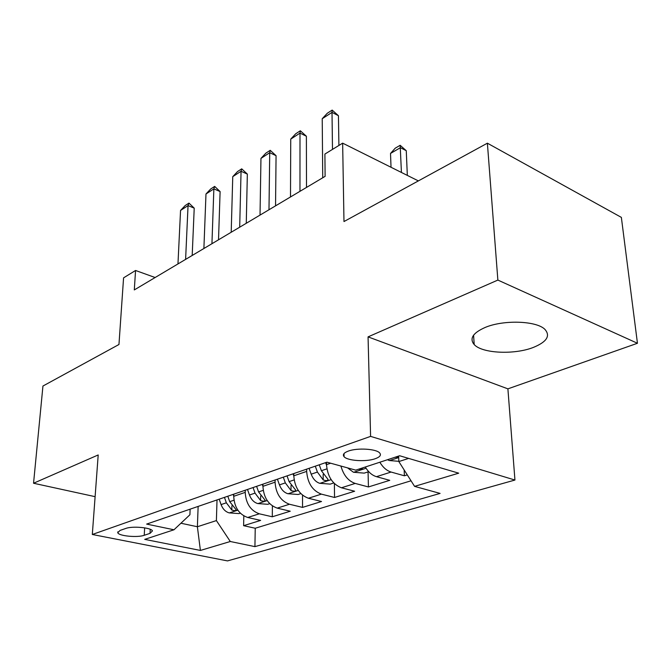 <?xml version="1.0" encoding="UTF-8"?>
<svg xmlns="http://www.w3.org/2000/svg" width="671" height="671" viewBox="0 0 671 671"><rect width="100%" height="100%" fill="white"/><g stroke="black" fill="none" stroke-linecap="round" stroke-linejoin="round"><path stroke-width="1.01" d="M485.016 327.515C472.854 332.959 469.239 338.637 474.196 344.558C482.088 353.449 514.229 354.967 533.344 347.427C546.848 341.883 550.681 335.844 544.852 329.31C536.305 320.688 503.191 319.673 485.016 327.515M348.408 451.063C343.871 452.749 342.42 454.619 344.055 456.666C347.301 460.818 365.905 462.051 375.131 458.754C379.954 457.043 381.464 455.106 379.66 452.942C376.28 448.849 357.391 447.691 348.408 451.063M637.45 343.267L621.363 217.387L487.381 143.191L497.865 280.075L368.06 336.876L370.593 436.385L514.942 480.042L507.897 388.853L637.45 343.267L497.865 280.075M370.593 436.385L92.313 534.485L227.511 560.906L514.942 480.042M92.313 534.485L98.201 454.955L33.55 483.246L95.114 496.666M33.55 483.246L42.944 386.035L118.96 344.5L123.573 277.853L135.559 270.48L134.301 289.922L325.116 176.356L324.898 154.062L342.646 143.149L343.98 221.547L487.381 143.191M233.776 494.175L233.726 496.305C234.364 507.36 239.027 514.414 247.708 517.484L260.633 520.402L243.615 525.687L243.816 515.924M245.259 490.233L245.217 492.38C245.896 503.544 250.602 510.681 259.316 513.81L272.283 516.787L272.392 505.934M272.283 516.787L290.241 511.218L277.215 508.132C268.442 504.928 263.686 497.664 262.931 486.332L262.957 484.152M293.814 473.558L293.806 475.798C294.686 487.414 299.56 494.896 308.408 498.251L321.526 501.505L302.546 507.402L302.537 495.198M326.483 462.336L326.509 464.634C327.54 476.553 332.514 484.269 341.438 487.783L354.64 491.231L334.544 497.471L334.376 483.581M365.276 467.008C368.379 472.149 372.111 475.37 376.473 476.678L389.742 480.335L368.429 486.953L368.069 471.889M144.231 535.29L150.019 533.37L152.46 530.92C151.537 527.641 132.464 525.846 125.787 528.446L120.067 530.425L117.777 532.724C118.641 536.012 137.463 537.807 144.231 535.29L144.651 527.851M198.138 506.412L197.383 526.743L216.398 520.587L230.296 541.505L254.93 546.63L440.092 493.411L414.577 486.374L458.704 473.172L399.614 455.743L355.739 470.136L326.928 462.185L146.647 524.093L173.974 529.78L189.91 514.774L190.128 509.163M230.296 541.505L200.411 550.438L144.718 539.375L173.974 529.78M306.655 469.146L306.655 471.411L293.806 475.798M275.093 479.983L275.068 482.189L262.931 486.332M243.615 525.687L255.232 528.245L411.038 480.788M379.836 462.227C382.973 467.435 386.722 470.707 391.092 472.048L404.387 475.789L407.289 474.892M368.429 486.953L355.202 483.422C348.308 481.065 343.544 475.269 340.918 466.043M334.544 497.471L321.384 494.133C312.51 490.719 307.603 483.145 306.655 471.411M302.546 507.402L289.478 504.248C280.679 500.985 275.873 493.638 275.068 482.189M217.018 499.929L216.398 520.587M418.368 180.902L342.646 143.149M155.135 277.526L135.559 270.48M180.927 523.229L197.383 526.743L200.411 550.438M398.641 456.062L398.834 461.564L408.622 458.402M255.232 528.245L254.93 546.63M404.387 475.789L404.168 469.968M414.577 486.374L398.834 461.564M368.06 336.876L507.897 388.853M177.966 263.938L180.549 210.451L185.213 205.527L188.954 203.095L188.048 205.603L194.221 208.144L192.191 255.466M180.549 210.451L188.048 205.603L185.607 259.392M188.954 203.095L194.221 208.144M233.734 496.028L233.156 494.384M240.302 513.181L239.044 513.592L229.172 512.887C225.473 511.788 222.772 509.021 221.069 504.584L219.191 499.182M224.458 497.37L226.345 502.805L231.814 510.002C234.364 510.866 235.823 510.799 236.184 509.792L229.708 501.665L227.805 496.221M203.892 248.505L205.98 193.986L210.719 188.962L214.661 186.404L213.864 188.878L220.105 191.554L218.52 239.799M205.98 193.986L213.864 188.878L211.935 243.716M214.661 186.404L220.105 191.554M231.201 232.25L232.753 176.658L237.568 171.533L241.711 168.84L241.057 171.281L247.347 174.091L246.265 223.284M232.753 176.658L241.057 171.281L239.69 227.201M241.711 168.84L247.347 174.091M260.029 215.097L260.96 158.39L265.859 153.156L270.237 150.321L269.725 152.711L276.066 155.689L275.546 205.854M260.96 158.39L269.725 152.711L268.987 209.763M270.237 150.321L276.066 155.689M290.493 196.964L290.744 139.107L295.718 133.772L300.34 130.77L299.996 133.11L306.387 136.247L306.496 187.435M290.744 139.107L299.996 133.11L299.971 191.319M300.34 130.77L306.387 136.247M262.931 486.29L262.26 484.395M269.717 503.678L267.779 504.298L257.698 503.56C253.957 502.411 251.206 499.551 249.461 495.005L247.507 489.453M253.068 487.549L255.03 493.118L260.6 500.532C263.267 501.438 264.777 501.346 265.129 500.256L258.578 491.927L256.607 486.332M293.806 476.016L293.026 473.827M300.826 493.621L298.125 494.493L287.817 493.713C284.043 492.506 281.258 489.562 279.446 484.881L277.425 479.186M283.305 477.165L285.334 482.894L291.013 490.526C293.814 491.482 295.383 491.365 295.726 490.174L289.084 481.627L287.045 475.882M326.517 465.179L325.603 462.638M333.772 482.969L330.224 484.118L319.69 483.296C315.882 482.021 313.047 478.985 311.176 474.171L309.079 468.316M315.303 466.177L317.408 472.065L323.204 479.941C326.148 480.939 327.784 480.788 328.102 479.488L321.384 470.723L319.27 464.818M368.723 471.671L364.244 473.122L353.458 472.25L347.553 467.88M358.482 469.239C361.191 469.608 362.508 469.247 362.432 468.157L362.315 467.981M322.734 177.773L322.223 118.725L327.28 113.273L332.17 110.094L332.011 112.384L338.444 115.706L338.905 145.448M322.223 118.725L332.011 112.384L332.489 149.39M332.17 110.094L338.444 115.706M398.826 461.329L389.306 460.532L387.469 459.727M394.741 457.337L398.675 457.001M407.331 175.399L406.265 150.698L400.419 147.687L390.522 153.441L391.025 167.272M390.522 153.441L395.227 148.182L400.168 145.297L406.265 150.698M401.426 172.455L400.168 145.297M330.652 463.216L326.509 464.634M245.217 492.38L233.726 496.305M259.316 513.81L247.708 517.484M391.092 472.048L376.473 476.678M355.202 483.422L341.438 487.783M321.384 494.133L308.408 498.251M289.478 504.248L277.215 508.132M150.237 529.31L150.019 533.37M229.423 512.904L237.819 510.161M229.708 501.665L233.978 500.231M221.069 504.584L226.345 502.805M231.914 505.833L231.814 510.002M257.949 503.585L267.192 500.566M258.578 491.927L263.217 490.358M249.461 495.005L255.03 493.118M260.667 495.97L260.6 500.532M288.077 493.739L298.243 490.409M289.084 481.627L294.141 479.916M279.446 484.881L285.334 482.894M291.038 485.502L291.013 490.526M319.95 483.313L331.147 479.656M321.384 470.723L326.894 468.861M311.176 474.171L317.408 472.065M323.162 474.363L323.204 479.941M353.726 472.275L366.047 468.249M389.583 460.558L398.691 457.58M473.583 335.19L474.196 344.558M344.005 453.596L344.055 456.666M117.836 531.826L117.777 532.724"/></g></svg>
